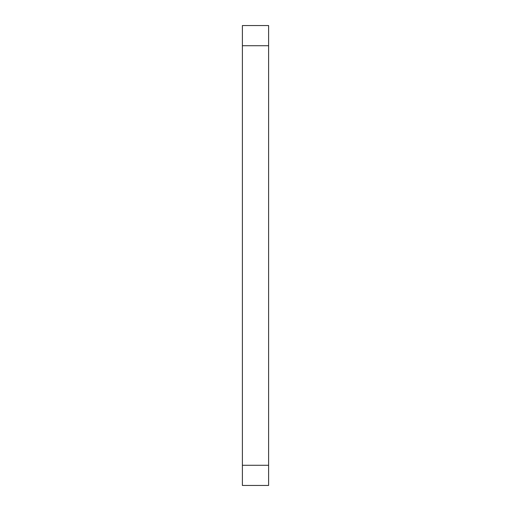 <?xml version="1.0" encoding="UTF-8"?>
<svg xmlns="http://www.w3.org/2000/svg" width="511" height="511" viewBox="0 0 511 511"><rect width="100%" height="100%" fill="white"/><g stroke="black" fill="none" stroke-linecap="round" stroke-linejoin="round"><path stroke-width="0.77" d="M268.614 45.722L242.386 45.722L242.386 25.55L268.614 25.55L268.614 485.45L242.386 485.45L242.386 465.278L268.614 465.278M242.386 45.722L242.386 465.278"/></g></svg>
